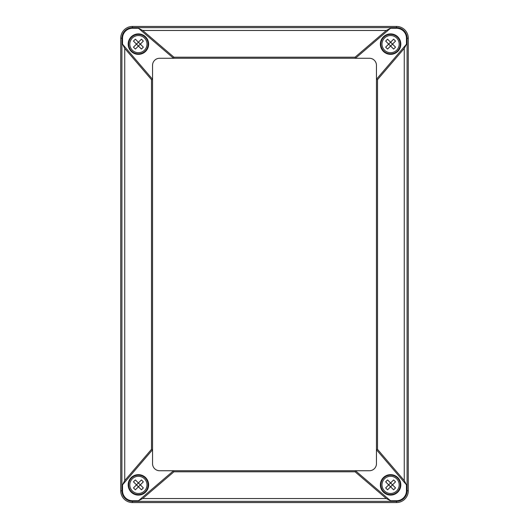 <?xml version="1.0" encoding="UTF-8"?>
<svg xmlns="http://www.w3.org/2000/svg" width="529" height="529" viewBox="0 0 529 529"><rect width="100%" height="100%" fill="white"/><g stroke="black" fill="none" stroke-linecap="round" stroke-linejoin="round"><path stroke-width="0.79" d="M406.464 44.198L406.464 38.233A9.978 9.978 0 0 0 396.486 28.255L390.528 28.255L386.315 30.464L142.685 30.464L173.935 57.205L173.545 58.269L138.472 28.255L132.514 28.255A9.978 9.978 0 0 0 122.536 38.233L122.536 44.198L124.738 48.41L124.738 480.59L122.536 484.802L122.536 490.767A9.978 9.978 0 0 0 132.514 500.745L138.472 500.745L142.685 498.536L173.935 471.795L173.545 470.731L355.455 470.731L390.528 500.745L386.315 498.536L355.065 471.795L355.455 470.731L369.381 470.731A7.069 7.069 0 0 0 376.456 463.662L376.456 79.264L406.464 44.198L404.262 48.41L377.514 79.654L376.456 79.264L376.456 65.338A7.069 7.069 0 0 0 369.381 58.269L159.619 58.269A7.069 7.069 0 0 0 152.544 65.338L152.544 449.736L122.536 484.802M173.935 57.205L355.065 57.205L355.455 58.269L390.528 28.255M355.065 57.205L386.315 30.464M377.514 449.346L376.456 449.736L406.464 484.802L404.262 480.59L377.514 449.346L377.514 79.654M355.065 471.795L173.935 471.795M138.472 500.745L173.545 470.731L159.619 470.731A7.069 7.069 0 0 1 152.544 463.662L152.544 449.736L151.486 449.346L151.486 79.654L152.544 79.264L122.536 44.198M124.738 480.59L151.486 449.346M151.486 79.654L124.738 48.41M142.685 30.464L138.472 28.255M148.629 484.875A10.223 10.223 0 0 0 133.295 476.021A10.223 10.223 0 0 0 133.295 493.729A10.223 10.223 0 0 0 148.629 484.875M400.612 484.875A10.018 10.018 0 0 1 390.594 494.893A10.018 10.018 0 0 1 380.576 484.875A10.018 10.018 0 0 1 390.594 474.857A10.018 10.018 0 0 1 400.612 484.875M400.817 484.875A10.223 10.223 0 0 0 385.482 476.021A10.223 10.223 0 0 0 385.482 493.729A10.223 10.223 0 0 0 400.817 484.875M380.576 44.125A10.018 10.018 0 0 1 390.594 34.107A10.018 10.018 0 0 1 400.612 44.125A10.018 10.018 0 0 1 390.594 54.143A10.018 10.018 0 0 1 380.576 44.125M400.817 44.125A10.223 10.223 0 0 0 385.482 35.271A10.223 10.223 0 0 0 385.482 52.979A10.223 10.223 0 0 0 400.817 44.125M148.424 44.125A10.018 10.018 0 0 1 138.406 54.143A10.018 10.018 0 0 1 128.388 44.125A10.018 10.018 0 0 1 138.406 34.107A10.018 10.018 0 0 1 148.424 44.125M148.629 44.125A10.223 10.223 0 0 0 133.295 35.271A10.223 10.223 0 0 0 133.295 52.979A10.223 10.223 0 0 0 148.629 44.125M396.486 26.45L132.514 26.45A11.783 11.783 0 0 0 120.724 38.233L120.724 490.767A11.783 11.783 0 0 0 132.514 502.55L396.486 502.55A11.783 11.783 0 0 0 408.276 490.767L408.276 38.233A11.783 11.783 0 0 0 396.486 26.45L396.486 27.634L132.514 27.634L132.514 28.255M406.464 484.802L406.464 490.767A9.978 9.978 0 0 1 396.486 500.745L390.528 500.745M148.424 484.875A10.018 10.018 0 0 1 138.406 494.893A10.018 10.018 0 0 1 128.388 484.875A10.018 10.018 0 0 1 138.406 474.857A10.018 10.018 0 0 1 148.424 484.875M145.277 37.255A9.72 9.72 0 0 1 140.919 53.515A9.72 9.72 0 0 1 129.01 41.612A9.72 9.72 0 0 1 145.277 37.255A9.72 9.72 0 0 1 140.919 53.515A9.72 9.72 0 0 1 129.01 41.612A9.72 9.72 0 0 1 145.277 37.255M141.415 39.199L138.406 42.208L135.398 39.199A15.513 9.952 135 0 0 133.48 41.117L136.489 44.125L133.48 47.134A15.513 9.952 45 0 0 135.398 49.052L138.406 46.043L136.489 44.125L138.406 42.208L140.324 44.125L143.326 41.117A15.513 9.952 -135 0 0 141.415 39.199M141.415 49.052A15.513 9.952 -45 0 0 143.326 47.134L140.324 44.125L138.406 46.043L141.415 49.052M397.471 51.002A9.72 9.72 0 0 1 381.204 46.645A9.72 9.72 0 0 1 393.113 34.735A9.72 9.72 0 0 1 397.471 51.002A9.72 9.72 0 0 1 381.204 46.645A9.72 9.72 0 0 1 393.113 34.735A9.72 9.72 0 0 1 397.471 51.002M395.52 47.134L392.511 44.125L395.52 41.117A15.513 9.952 -135 0 0 393.602 39.199L390.594 42.208L387.585 39.199A15.513 9.952 135 0 0 385.674 41.117L388.676 44.125L390.594 42.208L392.511 44.125L390.594 46.043L393.602 49.052A15.513 9.952 -45 0 0 395.52 47.134M385.674 47.134A15.513 9.952 45 0 0 387.585 49.052L390.594 46.043L388.676 44.125L385.674 47.134M397.471 477.998A9.72 9.72 0 0 1 393.113 494.265A9.72 9.72 0 0 1 381.204 482.355A9.72 9.72 0 0 1 397.471 477.998A9.72 9.72 0 0 1 393.113 494.265A9.72 9.72 0 0 1 381.204 482.355A9.72 9.72 0 0 1 397.471 477.998M393.602 479.948L390.594 482.957L387.585 479.948A15.513 9.952 135 0 0 385.674 481.866L388.676 484.875L385.674 487.883A15.513 9.952 45 0 0 387.585 489.801L390.594 486.792L388.676 484.875L390.594 482.957L392.511 484.875L395.52 481.866A15.513 9.952 -135 0 0 393.602 479.948M393.602 489.801A15.513 9.952 -45 0 0 395.52 487.883L392.511 484.875L390.594 486.792L393.602 489.801M145.277 491.745A9.72 9.72 0 0 1 129.01 487.388A9.72 9.72 0 0 1 140.919 475.485A9.72 9.72 0 0 1 145.277 491.745A9.72 9.72 0 0 1 129.01 487.388A9.72 9.72 0 0 1 140.919 475.485A9.72 9.72 0 0 1 145.277 491.745M143.326 487.883L140.324 484.875L143.326 481.866A15.513 9.952 -135 0 0 141.415 479.948L138.406 482.957L135.398 479.948A15.513 9.952 135 0 0 133.48 481.866L136.489 484.875L138.406 482.957L140.324 484.875L138.406 486.792L141.415 489.801A15.513 9.952 -45 0 0 143.326 487.883M133.48 487.883A15.513 9.952 45 0 0 135.398 489.801L138.406 486.792L136.489 484.875L133.48 487.883M396.486 28.255L396.486 27.634A10.6 10.6 0 0 1 407.085 38.233L407.085 490.767L408.276 490.767M122.536 38.233L121.915 38.233A10.6 10.6 0 0 1 132.514 27.634L132.514 26.45M396.486 502.55L396.486 501.366L132.514 501.366L132.514 502.55M396.486 500.745L396.486 501.366A10.6 10.6 0 0 0 407.085 490.767L406.464 490.767M386.315 498.536L142.685 498.536M120.724 38.233L121.915 38.233L121.915 490.767A10.6 10.6 0 0 0 132.514 501.366L132.514 500.745M408.276 38.233L406.464 38.233M404.262 48.41L404.262 480.59M120.724 490.767L122.536 490.767M144.483 38.048A8.596 8.596 0 0 1 142.883 51.458A8.596 8.596 0 0 1 131.45 49.171A8.596 8.596 0 0 1 132.825 37.592A8.596 8.596 0 0 1 144.483 38.048M396.671 50.202A8.596 8.596 0 0 1 383.261 48.608A8.596 8.596 0 0 1 385.548 37.169A8.596 8.596 0 0 1 397.134 38.551A8.596 8.596 0 0 1 396.671 50.202M396.671 478.798A8.596 8.596 0 0 1 395.077 492.208A8.596 8.596 0 0 1 383.637 489.92A8.596 8.596 0 0 1 385.019 478.335A8.596 8.596 0 0 1 396.671 478.798M144.483 490.952A8.596 8.596 0 0 1 131.073 489.351A8.596 8.596 0 0 1 133.361 477.918A8.596 8.596 0 0 1 144.939 479.294A8.596 8.596 0 0 1 144.483 490.952"/></g></svg>
